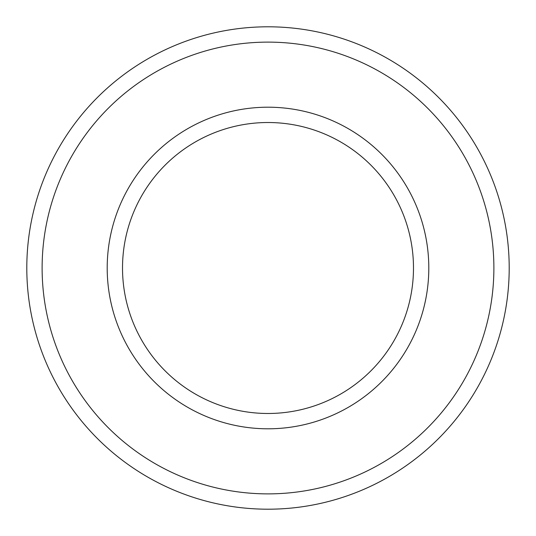 <?xml version="1.0" encoding="UTF-8"?>
<svg xmlns="http://www.w3.org/2000/svg" width="536" height="536" viewBox="0 0 536 536"><rect width="100%" height="100%" fill="white"/><g stroke="black" fill="none" stroke-linecap="round" stroke-linejoin="round"><path stroke-width="0.4" stroke-dasharray="2.68 2.01" d="M268 26.8A241.2 241.2 0 0 1 509.2 268A241.2 241.2 0 0 1 268 509.2A241.2 241.2 0 0 1 26.8 268A241.2 241.2 0 0 1 268 26.8A241.2 241.2 0 0 1 509.2 268A241.2 241.2 0 0 1 268 509.2M268 122.516A145.484 145.484 0 0 1 413.484 268A145.484 145.484 0 0 1 268 413.484A145.484 145.484 0 0 1 122.516 268A145.484 145.484 0 0 1 268 122.516A145.484 145.484 0 0 0 122.516 268A145.484 145.484 0 0 0 268 413.484M268 42.116A225.884 225.884 0 0 1 493.884 268A225.884 225.884 0 0 1 268 493.884A225.884 225.884 0 0 1 42.116 268A225.884 225.884 0 0 1 268 42.116M268 107.2A160.8 160.8 0 0 1 428.8 268A160.8 160.8 0 0 1 268 428.8A160.8 160.8 0 0 1 107.2 268A160.8 160.8 0 0 1 268 107.2"/><path stroke-width="0.8" d="M268 26.8A241.2 241.2 0 0 1 509.2 268A241.2 241.2 0 0 1 268 509.2A241.2 241.2 0 0 1 26.8 268A241.2 241.2 0 0 1 268 26.8A241.2 241.2 0 0 0 26.8 268A241.2 241.2 0 0 0 268 509.2M268 122.516A145.484 145.484 0 0 1 413.484 268A145.484 145.484 0 0 1 268 413.484A145.484 145.484 0 0 1 122.516 268A145.484 145.484 0 0 1 268 122.516A145.484 145.484 0 0 0 122.516 268A145.484 145.484 0 0 0 268 413.484M268 42.116A225.884 225.884 0 0 1 493.884 268A225.884 225.884 0 0 1 268 493.884A225.884 225.884 0 0 1 42.116 268A225.884 225.884 0 0 1 268 42.116M268 107.2A160.8 160.8 0 0 1 428.8 268A160.8 160.8 0 0 1 268 428.8A160.8 160.8 0 0 1 107.2 268A160.8 160.8 0 0 1 268 107.2"/></g></svg>
